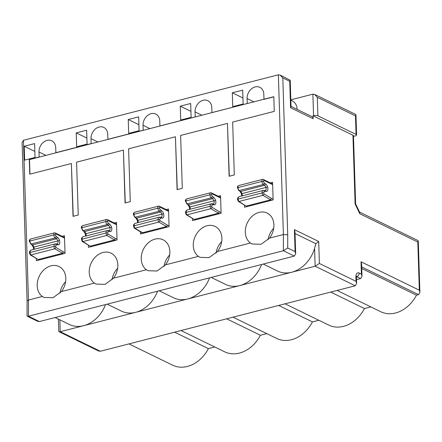 <?xml version="1.0" encoding="UTF-8"?>
<svg xmlns="http://www.w3.org/2000/svg" width="442" height="442" viewBox="0 0 442 442"><rect width="100%" height="100%" fill="white"/><g stroke="black" fill="none" stroke-linecap="round" stroke-linejoin="round"><path stroke-width="0.66" d="M213.403 203.784A2.503 1.282 75.6 0 0 214.132 202.049A2.503 1.282 75.6 0 0 213.95 200.922A3.359 1.724 75.6 0 0 212.503 198.69L211.381 197.834A2.503 1.282 -104.4 0 1 209.917 194.806A2.503 1.282 -104.4 0 1 209.895 194.486A2.503 1.282 -104.4 0 1 210.635 192.745L211.315 192.845L211.895 193.74A1.249 0.641 75.6 0 0 211.63 194.557A1.249 0.641 75.6 0 0 211.652 194.8A1.249 0.641 75.6 0 0 211.652 194.878A1.249 0.641 75.6 0 0 212.431 196.408L213.608 197.309A4.608 2.365 -104.4 0 1 215.585 200.397A3.751 1.923 -104.4 0 1 215.867 202.121A3.751 1.923 -104.4 0 1 214.37 204.768L213.121 203.812M185.64 201.48L185.988 200.955L209.917 194.806L211.652 194.8M213.442 203.79L211.375 203.801L212.641 204.751A2.249 1.155 75.6 0 0 211.817 206.342A1.249 0.641 75.6 0 0 212.105 207.381L210.873 208.69L186.944 214.84L186.17 214.624L185.596 212.795C185.308 211.718 185.85 210.779 187.226 209.978A3.503 1.796 75.6 0 0 186.154 212.42A2.503 1.282 75.6 0 0 186.944 214.84L193.966 219.32L186.342 214.784M186.751 203.861L185.408 201.011C185.165 200.309 185.585 199.602 186.673 198.906L186.706 198.894A2.503 1.282 75.6 0 0 185.966 200.635A2.503 1.282 75.6 0 0 185.988 200.955A2.503 1.282 75.6 0 0 187.447 203.977L188.574 204.839A3.359 1.724 -104.4 0 1 190.016 207.071A2.503 1.282 -104.4 0 1 190.198 208.193A2.503 1.282 -104.4 0 1 190.06 209.248M265.427 190.419A2.503 1.282 75.6 0 0 266.156 188.684A2.503 1.282 75.6 0 0 265.974 187.557A3.359 1.724 75.6 0 0 264.531 185.325L263.404 184.469A2.503 1.282 -104.4 0 1 261.946 181.441A2.503 1.282 -104.4 0 1 261.924 181.121A2.503 1.282 -104.4 0 1 262.664 179.38L263.344 179.48L263.918 180.375A1.249 0.641 75.6 0 0 263.659 181.192A1.249 0.641 75.6 0 0 263.675 181.435A1.249 0.641 75.6 0 0 263.681 181.513A1.249 0.641 75.6 0 0 264.454 183.049L265.631 183.944A4.608 2.365 -104.4 0 1 267.609 187.032A3.751 1.923 -104.4 0 1 267.891 188.756A3.751 1.923 -104.4 0 1 266.393 191.403L265.145 190.447M237.663 188.115L238.011 187.59L261.946 181.441L263.675 181.435M265.465 190.425L263.399 190.436L264.67 191.392A2.249 1.155 75.6 0 0 263.841 192.977A1.249 0.641 75.6 0 0 264.128 194.016L262.902 195.325L238.967 201.475L238.199 201.259L237.619 199.436C237.332 198.359 237.879 197.414 239.249 196.613A3.503 1.796 75.6 0 0 238.177 199.055A2.503 1.282 75.6 0 0 238.967 201.475L245.99 205.955L238.371 201.419M238.779 190.496L237.431 187.646C237.188 186.944 237.608 186.237 238.697 185.541L238.73 185.53A2.503 1.282 75.6 0 0 237.989 187.27A2.503 1.282 75.6 0 0 238.011 187.59A2.503 1.282 75.6 0 0 239.476 190.618L240.597 191.474A3.359 1.724 -104.4 0 1 242.045 193.707A2.503 1.282 -104.4 0 1 242.222 194.828A2.503 1.282 -104.4 0 1 242.089 195.883M57.327 243.879A2.503 1.282 75.6 0 0 58.057 242.139A2.503 1.282 75.6 0 0 57.874 241.017A3.359 1.724 75.6 0 0 56.427 238.785L55.305 237.929A2.503 1.282 -104.4 0 1 53.847 234.901A2.503 1.282 -104.4 0 1 53.819 234.58A2.503 1.282 -104.4 0 1 54.565 232.84L55.239 232.94L55.819 233.835A1.249 0.641 75.6 0 0 55.554 234.652A1.249 0.641 75.6 0 0 55.576 234.895A1.249 0.641 75.6 0 0 55.576 234.973A1.249 0.641 75.6 0 0 56.355 236.503L57.532 237.398A4.608 2.365 -104.4 0 1 59.51 240.487A3.751 1.923 -104.4 0 1 59.792 242.21A3.751 1.923 -104.4 0 1 58.294 244.862L57.046 243.907M29.564 241.575L29.912 241.05L53.847 234.901L55.576 234.895M57.366 243.879L55.3 243.89L56.57 244.846A2.249 1.155 75.6 0 0 55.742 246.437A1.249 0.641 75.6 0 0 56.029 247.476L54.802 248.785L30.868 254.935L30.1 254.714L29.52 252.89C29.233 251.813 29.774 250.874 31.15 250.067A3.503 1.796 75.6 0 0 30.078 252.515A2.503 1.282 75.6 0 0 30.868 254.935L37.89 259.41L30.271 254.879M30.68 243.956L29.332 241.105C29.089 240.398 29.509 239.697 30.597 238.995L30.631 238.989A2.503 1.282 75.6 0 0 29.89 240.73A2.503 1.282 75.6 0 0 29.912 241.05A2.503 1.282 75.6 0 0 31.376 244.072L32.498 244.929A3.359 1.724 -104.4 0 1 33.946 247.166A2.503 1.282 -104.4 0 1 34.122 248.288A2.503 1.282 -104.4 0 1 33.984 249.338M134.727 217.226L133.385 214.376C133.136 213.668 133.561 212.967 134.644 212.265L134.683 212.259A2.503 1.282 75.6 0 0 133.943 214A2.503 1.282 75.6 0 0 133.965 214.32A2.503 1.282 75.6 0 0 135.423 217.342L136.55 218.199A3.359 1.724 -104.4 0 1 137.992 220.436A2.503 1.282 -104.4 0 1 138.175 221.558A2.503 1.282 -104.4 0 1 138.037 222.613M133.617 214.845L133.965 214.32L157.893 208.171L159.628 208.165A1.249 0.641 75.6 0 0 159.628 208.243A1.249 0.641 75.6 0 0 160.407 209.773L161.584 210.674A4.608 2.365 -104.4 0 1 163.557 213.757A3.751 1.923 -104.4 0 1 163.838 215.481A3.751 1.923 -104.4 0 1 162.347 218.133L161.098 217.177M161.374 217.149A2.503 1.282 75.6 0 0 162.103 215.414A2.503 1.282 75.6 0 0 161.927 214.287A3.359 1.724 75.6 0 0 160.479 212.055L159.358 211.199A2.503 1.282 -104.4 0 1 157.893 208.171A2.503 1.282 -104.4 0 1 157.871 207.85A2.503 1.282 -104.4 0 1 158.612 206.11L159.291 206.21L159.871 207.105A1.249 0.641 75.6 0 0 159.606 207.922A1.249 0.641 75.6 0 0 159.628 208.165M161.418 217.155L159.347 217.16L160.617 218.116A2.249 1.155 75.6 0 0 159.794 219.707A1.249 0.641 75.6 0 0 160.081 220.746L158.849 222.055L134.921 228.205L134.147 227.989L133.572 226.16C133.285 225.083 133.827 224.144 135.197 223.337A3.503 1.796 75.6 0 0 134.13 225.785A2.503 1.282 75.6 0 0 134.921 228.205L142.523 232.73L141.937 232.685L134.318 228.149M291.04 106.411L311.897 116.578A3.127 2.464 116 0 1 313.129 118.721L290.571 107.726L289.742 81.295L282.803 77.914L287.731 234.818L283.394 234.558L269.515 238.122L261.089 244.282L252.017 243.978L250.443 243.023L217.492 251.487L209.066 257.647L199.994 257.338L198.419 256.388L165.468 264.852L157.037 271.012L147.971 270.703L146.396 269.753L113.445 278.217L105.014 284.377L95.947 284.068L94.373 283.118L61.416 291.582L52.99 297.742L43.918 297.433L42.344 296.483L28.47 300.046L27.078 301.024L22.1 142.567L23.448 140.285L28.47 300.046L28.443 316.223L27.288 316.251L27.05 315.875L27.078 301.013M113.445 278.217A17.205 13.542 -64 0 0 117.837 264.951A17.205 13.542 -64 0 0 111.064 253.161A17.205 13.542 -64 0 0 96.339 256.106A17.205 13.542 -64 0 0 89.223 272.3A17.205 13.542 -64 0 0 94.373 283.118M61.416 291.582A17.205 13.542 -64 0 0 65.808 278.316A17.205 13.542 -64 0 0 59.04 266.526A17.205 13.542 -64 0 0 44.316 269.471A17.205 13.542 -64 0 0 37.194 285.665A17.205 13.542 -64 0 0 42.344 296.483M269.515 238.122A17.205 13.542 -64 0 0 273.907 224.856A17.205 13.542 -64 0 0 267.139 213.066A17.205 13.542 -64 0 0 252.415 216.016A17.205 13.542 -64 0 0 245.293 232.205A17.205 13.542 -64 0 0 250.443 243.023M217.492 251.487A17.205 13.542 -64 0 0 221.884 238.221A17.205 13.542 -64 0 0 215.116 226.431A17.205 13.542 -64 0 0 200.392 229.381A17.205 13.542 -64 0 0 193.27 245.57A17.205 13.542 -64 0 0 198.419 256.388M165.468 264.852A17.205 13.542 -64 0 0 169.861 251.586A17.205 13.542 -64 0 0 163.092 239.796A17.205 13.542 -64 0 0 148.368 242.746A17.205 13.542 -64 0 0 141.247 258.935A17.205 13.542 -64 0 0 146.396 269.753M109.351 230.514A2.503 1.282 75.6 0 0 110.08 228.779A2.503 1.282 75.6 0 0 109.898 227.652A3.359 1.724 75.6 0 0 108.456 225.42L107.329 224.564A2.503 1.282 -104.4 0 1 105.87 221.536A2.503 1.282 -104.4 0 1 105.848 221.215A2.503 1.282 -104.4 0 1 106.588 219.475L107.268 219.575L107.842 220.47A1.249 0.641 75.6 0 0 107.583 221.287A1.249 0.641 75.6 0 0 107.605 221.53A1.249 0.641 75.6 0 0 107.605 221.608A1.249 0.641 75.6 0 0 108.384 223.138L109.555 224.039A4.608 2.365 -104.4 0 1 111.533 227.122A3.751 1.923 -104.4 0 1 111.815 228.845A3.751 1.923 -104.4 0 1 110.323 231.498L109.069 230.542M81.588 228.21L81.936 227.685L105.87 221.536L107.605 221.53M109.389 230.52L107.323 230.525L108.594 231.481A2.249 1.155 75.6 0 0 107.771 233.072A1.249 0.641 75.6 0 0 108.052 234.111L106.826 235.42L82.892 241.57L82.124 241.349L81.543 239.525C81.256 238.448 81.803 237.509 83.173 236.702A3.503 1.796 75.6 0 0 82.102 239.15A2.503 1.282 75.6 0 0 82.892 241.57L89.914 246.05L82.295 241.514M82.704 230.591L81.361 227.74C81.113 227.033 81.532 226.332 82.621 225.63L82.654 225.624A2.503 1.282 75.6 0 0 81.914 227.365A2.503 1.282 75.6 0 0 81.936 227.685A2.503 1.282 75.6 0 0 83.4 230.707L84.521 231.564A3.359 1.724 -104.4 0 1 85.969 233.801A2.503 1.282 -104.4 0 1 86.151 234.923A2.503 1.282 -104.4 0 1 86.013 235.973M106.588 219.475L82.654 225.624M108.384 223.138L107.329 224.564L82.831 230.669M109.555 224.039L108.456 225.42L84.521 231.564L82.753 230.63M111.533 227.122L85.521 233.807M108.052 234.111L115.45 238.52L114.428 239.951L90.494 246.095L91.455 246.564M85.544 236.094L85.367 233.901L83.864 231.475M353.489 136.385L355.202 135.943A3.127 1.072 178.2 0 0 356.595 134.998A3.127 1.072 178.2 0 0 356.064 134.429L317.892 115.826A3.127 1.072 178.2 0 0 313.555 115.649L313.035 115.782L313.129 118.721M287.731 234.818L287.709 248.028L295.096 251.625L294.405 229.652L318.693 241.492L319.384 263.465L315.14 266.222L60.222 331.71L59.051 331.727L58.786 331.323L58.405 319.107M319.384 263.465L356.031 281.322L356.611 283.499L355.257 285.775L100.34 351.257L98.583 350.992L59.051 331.727M282.803 77.914L280.129 75.068L278.372 74.803L23.448 140.285M263.973 99.223L263.819 94.229A10.061 7.917 -64 0 0 259.857 87.334A10.061 7.917 -64 0 0 251.249 89.057A10.061 7.917 -64 0 0 247.084 98.527L247.238 103.522L211.95 112.588L211.79 107.594A10.061 7.917 -64 0 0 207.834 100.699A10.061 7.917 -64 0 0 199.22 102.422A10.061 7.917 -64 0 0 195.06 111.892L195.215 116.887L159.921 125.953L159.766 120.959A10.061 7.917 -64 0 0 155.805 114.064A10.061 7.917 -64 0 0 147.197 115.787A10.061 7.917 -64 0 0 143.031 125.257L143.191 130.252L107.898 139.318L107.743 134.324A10.061 7.917 -64 0 0 103.782 127.429A10.061 7.917 -64 0 0 95.174 129.152A10.061 7.917 -64 0 0 91.008 138.622L91.162 143.617L55.874 152.683L55.72 147.689A10.061 7.917 -64 0 0 51.758 140.794A10.061 7.917 -64 0 0 43.145 142.517A10.061 7.917 -64 0 0 38.984 151.987L39.139 156.982L29.299 159.507L29.758 174.192L71.377 163.501L73.04 216.359L78.245 215.022L76.582 162.164L123.406 150.136L125.064 202.994L130.268 201.657L128.605 148.799L175.43 136.771L177.093 189.629L182.292 188.298L180.634 135.434L227.453 123.406L229.116 176.27L234.315 174.933L232.658 122.069L274.278 111.378L273.813 96.693L29.509 159.612L29.962 174.137M232.304 92.803L232.741 106.655L243.144 103.98L242.708 90.129L232.304 92.803L242.956 97.991M244.443 205.038L244.509 207.243L273.123 199.894L272.57 182.275L270.289 182.861M180.281 106.168L180.717 120.02L191.121 117.345L190.684 103.494L180.281 106.168L190.933 111.356M192.419 218.398L192.485 220.608L221.099 213.259L220.547 195.64L218.26 196.226M140.39 231.763L140.462 233.973L169.076 226.624L168.524 209.005L166.236 209.591M128.257 119.533L128.688 133.385L139.097 130.71L138.661 116.859L128.257 119.533L138.91 124.721M76.228 132.898L76.665 146.75L87.068 144.075L86.638 130.224L76.228 132.898L86.881 138.086M88.367 245.128L88.439 247.338L117.053 239.989L116.495 222.37L114.213 222.956M24.205 146.263L24.642 160.114L35.045 157.44L34.609 143.589L24.205 146.263L34.857 151.451M36.343 258.493L36.41 260.703L65.024 253.354L64.471 235.73L62.184 236.321M287.709 248.028L283.361 250.736L28.443 316.223L39.399 321.566L37.642 321.295L27.288 316.251M295.096 251.625L295.67 253.802L294.322 256.078L39.399 321.566M337.075 290.444L380.744 311.726A31.609 24.874 -64 0 0 416.469 295.173L418.552 294.637L419.9 292.361L419.325 290.19L417.812 242.028L359.832 213.773L355.108 203.994L352.943 135.23L313.035 115.782M285.046 303.809L328.721 325.091A31.609 24.874 -64 0 0 364.446 308.538L370.832 306.897M233.022 317.174L276.698 338.456A31.609 24.874 -64 0 0 312.422 321.903L318.809 320.262M180.999 330.539L224.674 351.821A31.609 24.874 -64 0 0 260.393 335.268L266.786 333.627M128.976 343.904L172.645 365.186A31.609 24.874 -64 0 0 208.37 348.633L214.757 346.992M73.245 216.309L71.377 163.501M125.268 202.944L123.406 150.136M177.292 189.579L175.43 136.771M229.321 176.214L227.453 123.406M273.819 96.848L264.183 99.323M313.555 115.649L312.881 94.163L290.83 99.826M360.639 278.559L356.683 276.637A3.127 2.464 -64 0 0 359.191 273.029L361.412 274.112L361.987 276.283L360.639 278.559L356.49 279.626M169.667 254.946A17.205 13.542 -64 0 0 164.01 266.493M278.659 305.45L312.422 321.903M221.691 241.581A17.205 13.542 -64 0 0 216.033 253.128M273.714 228.216A17.205 13.542 -64 0 0 268.062 239.763M263.244 264.062L277.543 271.029A30.343 23.879 -64 0 0 291.731 272.239A30.343 23.879 -64 0 0 314.582 248.365L315.864 243.691L295.035 233.536M211.215 277.427L225.519 284.394A30.343 23.879 -64 0 0 239.708 285.604A30.343 23.879 -64 0 0 261.62 264.476M159.192 290.792L173.491 297.759A30.343 23.879 -64 0 0 187.679 298.969A30.343 23.879 -64 0 0 209.596 277.841M352.943 135.23A3.127 1.072 -1.8 0 1 353.473 135.799L355.611 203.9L355.108 203.994M330.682 292.085L364.446 308.538M361.744 268.504L416.469 295.173M297.134 109.378A12.547 9.873 -64 0 0 292.195 100.815L290.842 100.152M158.612 206.11L134.683 212.259M65.615 281.67A17.205 13.542 -64 0 0 59.957 293.223M117.638 268.305A17.205 13.542 -64 0 0 111.986 279.858M55.145 317.516L69.444 324.489A30.343 23.879 -64 0 0 83.632 325.699A30.343 23.879 116 0 0 105.55 304.571M107.168 304.157L121.467 311.124A30.343 23.879 -64 0 0 135.655 312.334A30.343 23.879 -64 0 0 157.573 291.206M174.612 332.18L208.37 348.633M226.635 318.815L260.393 335.268M160.407 209.773L159.358 211.199L134.854 217.304M161.584 210.674L160.479 212.055L136.55 218.199L134.782 217.265M163.557 213.757L137.545 220.442M160.081 220.746L167.479 225.155L166.452 226.586L142.523 232.73L143.479 233.199M137.567 222.729L137.39 220.536L135.893 218.11M54.565 232.84L30.631 238.989M56.355 236.503L55.305 237.929L30.807 244.034M57.532 237.398L56.427 238.785L32.498 244.929L30.73 243.995M59.51 240.487L33.498 247.172M56.029 247.476L63.427 251.879L62.399 253.31L38.471 259.46L39.432 259.929M33.515 249.459L33.338 247.266L31.841 244.84M262.664 179.38L238.73 185.53M264.454 183.049L263.404 184.469L238.907 190.574M265.631 183.944L264.531 185.325L240.597 191.474L238.829 190.535M267.609 187.032L241.597 193.712M264.128 194.016L271.526 198.425L270.504 199.856L246.57 206L247.531 206.469M241.614 196.005L241.437 193.806L239.94 191.38M210.635 192.745L186.706 198.894M212.431 196.408L211.381 197.834L186.883 203.939M213.608 197.309L212.503 198.69L188.574 204.839L186.806 203.9M215.585 200.397L189.574 207.077M212.105 207.381L219.503 211.79L218.475 213.221L194.546 219.365L195.502 219.834M189.59 209.364L189.414 207.171L187.916 204.745M290.571 107.726L291.046 106.693L290.217 80.262L280.129 75.068M289.742 81.295L290.217 80.262M355.611 203.9L359.76 212.48L359.832 213.773M359.573 212.105L418.022 240.586L418.287 240.995L417.812 242.028M361.987 276.283L361.6 263.951L361.02 261.78L419.325 290.19M294.405 229.652L294.98 231.823L295.67 253.802M318.693 241.492L315.864 243.691M312.881 94.163L314.638 94.433L317.312 97.279L317.892 115.826M314.638 94.433L355.694 114.439L355.959 114.848L355.484 115.881L317.312 97.279M83.394 236.674A3.503 1.796 75.6 0 0 83.173 236.702L107.108 230.558A3.503 1.796 -104.4 0 1 107.323 230.525M115.384 240.415L106.826 235.42A2.503 1.282 -104.4 0 1 106.036 233L82.102 239.15A1.249 0.431 178.2 0 0 81.543 239.525M107.771 233.072A1.249 0.431 178.2 0 0 106.036 233A3.503 1.796 -104.4 0 1 107.108 230.558L107.533 230.497M115.45 238.52L117.031 239.282M116.572 224.724L107.842 220.47M110.323 231.498L108.594 231.481M59.847 319.809L60.222 331.71L100.34 351.257M355.257 285.775L315.14 266.222L314.582 248.365M294.322 256.078L283.361 250.736L283.394 234.558L278.372 74.803M143.031 125.257L150.004 128.655M247.084 98.527L254.056 101.925M195.06 111.892L202.027 115.29M418.552 294.637L361.694 266.929M356.064 134.429L355.484 115.881M356.031 281.322L355.904 277.211A6.254 3.21 75.6 0 1 359.191 273.029M361.412 274.112L361.02 261.78M91.008 138.622L97.98 142.02M38.984 151.987L45.951 155.385M135.418 223.309A3.503 1.796 75.6 0 0 135.197 223.337L159.131 217.193A3.503 1.796 -104.4 0 1 159.347 217.16M167.413 227.05L158.849 222.055A2.503 1.282 -104.4 0 1 158.059 219.635L134.13 225.785A1.249 0.431 178.2 0 0 133.572 226.16M159.794 219.707A1.249 0.431 178.2 0 0 158.059 219.635A3.503 1.796 -104.4 0 1 159.131 217.193L159.562 217.132M167.479 225.155L169.054 225.923M168.595 211.359L159.871 207.105M162.347 218.133L160.617 218.116M31.365 250.039A3.503 1.796 75.6 0 0 31.15 250.067L55.079 243.923A3.503 1.796 -104.4 0 1 55.3 243.89M63.361 253.78L54.802 248.785A2.503 1.282 -104.4 0 1 54.007 246.365L30.078 252.515A1.249 0.431 178.2 0 0 29.52 252.89M55.742 246.437A1.249 0.431 178.2 0 0 54.007 246.365A3.503 1.796 -104.4 0 1 55.079 243.923L55.51 243.862M63.427 251.879L65.002 252.647M64.543 238.089L55.819 233.835M58.294 244.862L56.57 244.846M239.465 196.579A3.503 1.796 75.6 0 0 239.249 196.613L263.178 190.463A3.503 1.796 -104.4 0 1 263.399 190.436M271.46 200.32L262.902 195.325A2.503 1.282 -104.4 0 1 262.112 192.911L238.177 199.055A1.249 0.431 178.2 0 0 237.619 199.436M263.841 192.977A1.249 0.431 178.2 0 0 262.112 192.911A3.503 1.796 -104.4 0 1 263.178 190.463L263.609 190.403M271.526 198.425L273.101 199.193M272.648 184.629L263.918 180.375M266.393 191.403L264.67 191.392M187.441 209.944A3.503 1.796 75.6 0 0 187.226 209.978L211.154 203.828A3.503 1.796 -104.4 0 1 211.375 203.801M219.436 213.685L210.873 208.69A2.503 1.282 -104.4 0 1 210.083 206.27L186.154 212.42A1.249 0.431 178.2 0 0 185.596 212.795M211.817 206.342A1.249 0.431 178.2 0 0 210.083 206.27A3.503 1.796 -104.4 0 1 211.154 203.828L211.585 203.768M219.503 211.79L221.077 212.558M220.619 197.994L211.895 193.74M214.37 204.768L212.641 204.751M356.611 283.499L356.429 277.78A3.127 1.072 178.2 0 0 355.904 277.211M89.914 246.05L91.14 246.647M107.202 219.536L116.55 224.094M159.225 206.171L168.573 210.729M141.937 232.685L143.164 233.282M37.89 259.41L39.111 260.007M55.173 232.901L64.526 237.459M245.99 205.955L247.211 206.552M263.272 179.446L272.626 183.999M193.966 219.32L195.187 219.917M211.248 192.806L220.602 197.364M418.287 240.995L419.9 292.361M356.429 277.78L356.666 276.134L355.992 276.543M356.595 134.998L355.959 114.848"/></g></svg>
